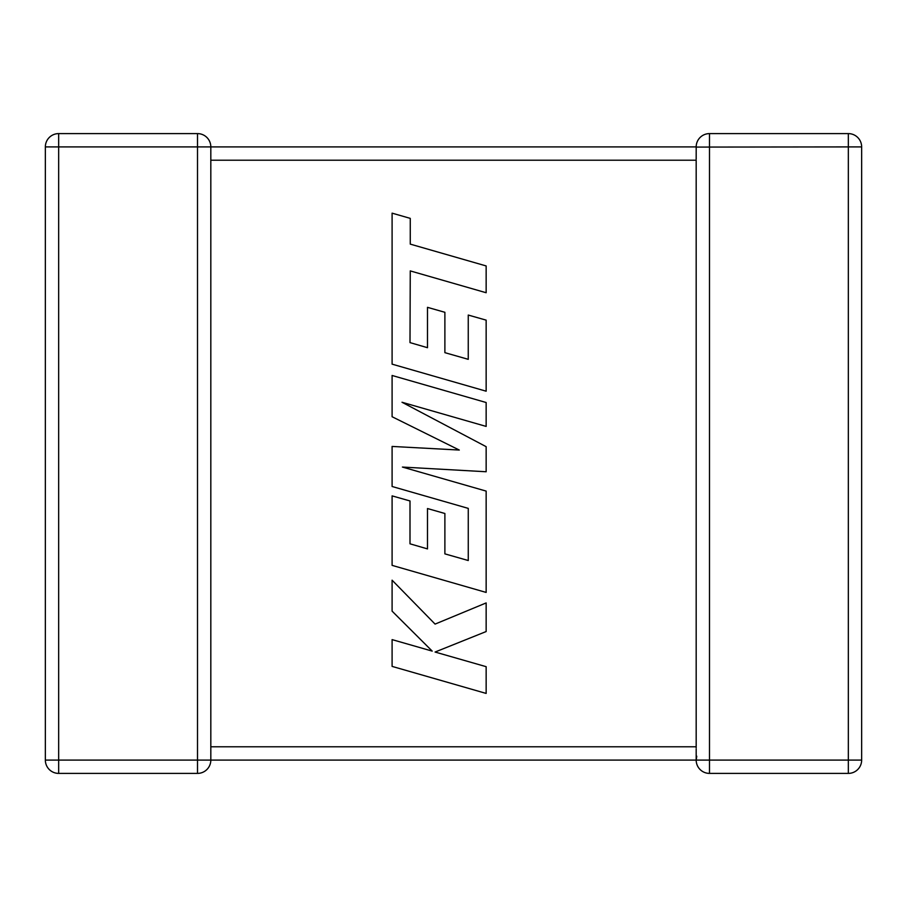 <?xml version="1.0" encoding="UTF-8"?>
<svg xmlns="http://www.w3.org/2000/svg" width="907" height="907" viewBox="0 0 907 907"><rect width="100%" height="100%" fill="white"/><g stroke="black" fill="none" stroke-linecap="round" stroke-linejoin="round"><path stroke-width="1.36" d="M197.511 133.601L197.511 146.911L58.66 146.911L58.66 760.089L197.511 760.089L197.511 146.911L696.179 146.911A13.31 13.31 0 0 1 709.489 133.601L848.34 133.601A13.31 13.31 0 0 1 861.65 146.911L861.65 760.089A13.31 13.31 0 0 1 848.34 773.399L709.489 773.399A13.31 13.31 0 0 1 696.179 760.089L210.821 760.089A13.31 13.31 0 0 1 197.511 773.399L58.66 773.399A13.31 13.31 0 0 1 45.35 760.089L45.35 146.911A13.31 13.31 0 0 1 58.66 133.601L197.511 133.601A13.31 13.31 0 0 1 210.821 146.911L210.821 759.919M696.179 748.944L696.179 760.089L696.769 756.2M696.191 147.342L696.179 159.179M696.179 747.822L696.179 160.21L210.821 160.21M709.489 133.601L709.489 760.089L848.34 760.089L848.34 146.911L696.179 147.081M409.998 342.608L410.259 270.91L486.152 292.734L486.152 265.944L410.259 244.119L410.259 218.372L392.096 213.156L392.096 364.149L486.152 391.2L486.152 320.137L468.25 315.058L468.25 359.331L444.883 352.664L444.883 312.303L427.492 307.337L427.492 347.698L409.998 342.608M392.096 375.475L392.096 416.732L459.293 450.053L392.096 446.437L392.096 486.492L468.261 508.385L468.261 560.526L444.883 553.871L444.883 513.498L427.492 508.532L427.492 548.905L409.998 543.815L409.998 500.959L392.096 495.88L392.096 565.367L486.152 592.43L486.152 491.095L402.413 467.06L486.152 471.753L486.152 446.675L402.016 402.255L486.152 426.415L486.152 402.515L392.096 375.475M392.096 666.396L486.152 693.424L486.152 666.679L435.077 652.042L486.152 631.544L486.152 602.928L435.077 624.095L392.096 580.185L392.096 611.137L432.208 651.113L392.096 639.616L392.096 666.396M210.821 746.79L696.179 746.79M861.65 760.089L848.34 760.089L848.34 773.399M848.34 133.601L848.34 146.911L861.65 146.911M709.489 773.399L709.489 760.089L696.179 760.089M45.35 146.911L58.66 146.911L58.66 133.601M58.66 773.399L58.66 760.089L45.35 760.089M210.821 760.089L197.511 760.089L197.511 773.399"/></g></svg>
